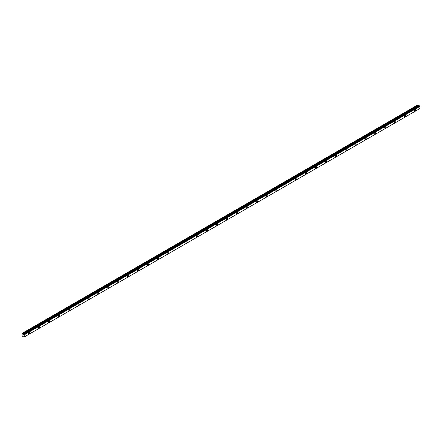 <?xml version="1.0" encoding="UTF-8"?>
<svg xmlns="http://www.w3.org/2000/svg" width="442" height="442" viewBox="0 0 442 442"><rect width="100%" height="100%" fill="white"/><g stroke="black" fill="none" stroke-linecap="round" stroke-linejoin="round"><path stroke-width="0.66" d="M414.955 111.041A0.873 0.503 120 0 0 415.524 110.273A0.873 0.503 120 0 0 415.392 109.572A0.873 0.503 120 0 0 414.955 109.616A0.873 0.503 120 0 0 414.381 110.384A0.873 0.503 120 0 0 414.519 111.086A0.873 0.503 120 0 0 414.955 111.041M29.189 333.76A0.873 0.503 120 0 0 29.758 332.992A0.873 0.503 120 0 0 29.625 332.29A0.873 0.503 120 0 0 29.189 332.334A0.873 0.503 120 0 0 28.619 333.102A0.873 0.503 120 0 0 28.752 333.804A0.873 0.503 120 0 0 29.189 333.76M39.078 328.052A0.873 0.503 120 0 0 39.653 327.279A0.873 0.503 120 0 0 39.515 326.583A0.873 0.503 120 0 0 39.078 326.621A0.873 0.503 120 0 0 38.509 327.395A0.873 0.503 120 0 0 38.642 328.097A0.873 0.503 120 0 0 39.078 328.052M48.974 322.34A0.873 0.503 120 0 0 49.543 321.572A0.873 0.503 120 0 0 49.41 320.87A0.873 0.503 120 0 0 48.974 320.914A0.873 0.503 120 0 0 48.399 321.682A0.873 0.503 120 0 0 48.537 322.384A0.873 0.503 120 0 0 48.974 322.34M58.863 316.632A0.873 0.503 120 0 0 59.432 315.859A0.873 0.503 120 0 0 59.3 315.157A0.873 0.503 120 0 0 58.863 315.201A0.873 0.503 120 0 0 58.294 315.975A0.873 0.503 120 0 0 58.427 316.671A0.873 0.503 120 0 0 58.863 316.632M68.753 310.919A0.873 0.503 120 0 0 69.328 310.146A0.873 0.503 120 0 0 69.19 309.45A0.873 0.503 120 0 0 68.753 309.494A0.873 0.503 120 0 0 68.184 310.262A0.873 0.503 120 0 0 68.317 310.964A0.873 0.503 120 0 0 68.753 310.919M78.648 305.207A0.873 0.503 120 0 0 79.217 304.439A0.873 0.503 120 0 0 79.085 303.737A0.873 0.503 120 0 0 78.648 303.781A0.873 0.503 120 0 0 78.074 304.549A0.873 0.503 120 0 0 78.206 305.251A0.873 0.503 120 0 0 78.648 305.207M88.538 299.499A0.873 0.503 120 0 0 89.107 298.726A0.873 0.503 120 0 0 88.975 298.024A0.873 0.503 120 0 0 88.538 298.068A0.873 0.503 120 0 0 87.964 298.842A0.873 0.503 120 0 0 88.102 299.543A0.873 0.503 120 0 0 88.538 299.499M98.428 293.786A0.873 0.503 120 0 0 99.002 293.018A0.873 0.503 120 0 0 98.864 292.317A0.873 0.503 120 0 0 98.428 292.361A0.873 0.503 120 0 0 97.859 293.129A0.873 0.503 120 0 0 97.991 293.831A0.873 0.503 120 0 0 98.428 293.786M108.318 288.073A0.873 0.503 120 0 0 108.892 287.306A0.873 0.503 120 0 0 108.76 286.604A0.873 0.503 120 0 0 108.318 286.648A0.873 0.503 120 0 0 107.749 287.416A0.873 0.503 120 0 0 107.881 288.118A0.873 0.503 120 0 0 108.318 288.073M118.213 282.366A0.873 0.503 120 0 0 118.782 281.593A0.873 0.503 120 0 0 118.649 280.897A0.873 0.503 120 0 0 118.213 280.935A0.873 0.503 120 0 0 117.638 281.709A0.873 0.503 120 0 0 117.776 282.41A0.873 0.503 120 0 0 118.213 282.366M128.103 276.653A0.873 0.503 120 0 0 128.672 275.885A0.873 0.503 120 0 0 128.539 275.184A0.873 0.503 120 0 0 128.103 275.228A0.873 0.503 120 0 0 127.534 275.996A0.873 0.503 120 0 0 127.666 276.698A0.873 0.503 120 0 0 128.103 276.653M137.992 270.946A0.873 0.503 120 0 0 138.567 270.173A0.873 0.503 120 0 0 138.429 269.471A0.873 0.503 120 0 0 137.992 269.515A0.873 0.503 120 0 0 137.423 270.289A0.873 0.503 120 0 0 137.556 270.985A0.873 0.503 120 0 0 137.992 270.946M147.888 265.233A0.873 0.503 120 0 0 148.457 264.465A0.873 0.503 120 0 0 148.324 263.763A0.873 0.503 120 0 0 147.888 263.808A0.873 0.503 120 0 0 147.313 264.576A0.873 0.503 120 0 0 147.451 265.277A0.873 0.503 120 0 0 147.888 265.233M157.777 259.52A0.873 0.503 120 0 0 158.347 258.752A0.873 0.503 120 0 0 158.214 258.051A0.873 0.503 120 0 0 157.777 258.095A0.873 0.503 120 0 0 157.208 258.863A0.873 0.503 120 0 0 157.341 259.565A0.873 0.503 120 0 0 157.777 259.52M167.667 253.813A0.873 0.503 120 0 0 168.242 253.039A0.873 0.503 120 0 0 168.104 252.338A0.873 0.503 120 0 0 167.667 252.382A0.873 0.503 120 0 0 167.098 253.155A0.873 0.503 120 0 0 167.231 253.857A0.873 0.503 120 0 0 167.667 253.813M177.562 248.1A0.873 0.503 120 0 0 178.132 247.332A0.873 0.503 120 0 0 177.999 246.63A0.873 0.503 120 0 0 177.562 246.675A0.873 0.503 120 0 0 176.988 247.443A0.873 0.503 120 0 0 177.12 248.144A0.873 0.503 120 0 0 177.562 248.1M187.452 242.387A0.873 0.503 120 0 0 188.021 241.619A0.873 0.503 120 0 0 187.889 240.918A0.873 0.503 120 0 0 187.452 240.962A0.873 0.503 120 0 0 186.883 241.735A0.873 0.503 120 0 0 187.016 242.431A0.873 0.503 120 0 0 187.452 242.387M197.342 236.68A0.873 0.503 120 0 0 197.917 235.906A0.873 0.503 120 0 0 197.778 235.21A0.873 0.503 120 0 0 197.342 235.249A0.873 0.503 120 0 0 196.773 236.022A0.873 0.503 120 0 0 196.905 236.724A0.873 0.503 120 0 0 197.342 236.68M207.232 230.967A0.873 0.503 120 0 0 207.806 230.199A0.873 0.503 120 0 0 207.674 229.497A0.873 0.503 120 0 0 207.232 229.542A0.873 0.503 120 0 0 206.663 230.31A0.873 0.503 120 0 0 206.795 231.011A0.873 0.503 120 0 0 207.232 230.967M217.127 225.26A0.873 0.503 120 0 0 217.696 224.486A0.873 0.503 120 0 0 217.563 223.785A0.873 0.503 120 0 0 217.127 223.829A0.873 0.503 120 0 0 216.552 224.602A0.873 0.503 120 0 0 216.69 225.298A0.873 0.503 120 0 0 217.127 225.26M227.017 219.547A0.873 0.503 120 0 0 227.586 218.779A0.873 0.503 120 0 0 227.453 218.077A0.873 0.503 120 0 0 227.017 218.121A0.873 0.503 120 0 0 226.448 218.889A0.873 0.503 120 0 0 226.58 219.591A0.873 0.503 120 0 0 227.017 219.547M236.906 213.834A0.873 0.503 120 0 0 237.481 213.066A0.873 0.503 120 0 0 237.348 212.364A0.873 0.503 120 0 0 236.906 212.409A0.873 0.503 120 0 0 236.337 213.177A0.873 0.503 120 0 0 236.47 213.878A0.873 0.503 120 0 0 236.906 213.834M246.802 208.127A0.873 0.503 120 0 0 247.371 207.353A0.873 0.503 120 0 0 247.238 206.652A0.873 0.503 120 0 0 246.802 206.696A0.873 0.503 120 0 0 246.227 207.469A0.873 0.503 120 0 0 246.365 208.171A0.873 0.503 120 0 0 246.802 208.127M256.692 202.414A0.873 0.503 120 0 0 257.261 201.646A0.873 0.503 120 0 0 257.128 200.944A0.873 0.503 120 0 0 256.692 200.988A0.873 0.503 120 0 0 256.122 201.756A0.873 0.503 120 0 0 256.255 202.458A0.873 0.503 120 0 0 256.692 202.414M266.581 196.701A0.873 0.503 120 0 0 267.156 195.933A0.873 0.503 120 0 0 267.018 195.231A0.873 0.503 120 0 0 266.581 195.276A0.873 0.503 120 0 0 266.012 196.049A0.873 0.503 120 0 0 266.145 196.745A0.873 0.503 120 0 0 266.581 196.701M276.477 190.994A0.873 0.503 120 0 0 277.046 190.22A0.873 0.503 120 0 0 276.913 189.524A0.873 0.503 120 0 0 276.477 189.563A0.873 0.503 120 0 0 275.902 190.336A0.873 0.503 120 0 0 276.035 191.038A0.873 0.503 120 0 0 276.477 190.994M286.366 185.281A0.873 0.503 120 0 0 286.935 184.513A0.873 0.503 120 0 0 286.803 183.811A0.873 0.503 120 0 0 286.366 183.855A0.873 0.503 120 0 0 285.797 184.623A0.873 0.503 120 0 0 285.93 185.325A0.873 0.503 120 0 0 286.366 185.281M296.256 179.574A0.873 0.503 120 0 0 296.831 178.8A0.873 0.503 120 0 0 296.692 178.098A0.873 0.503 120 0 0 296.256 178.143A0.873 0.503 120 0 0 295.687 178.916A0.873 0.503 120 0 0 295.82 179.612A0.873 0.503 120 0 0 296.256 179.574M306.151 173.861A0.873 0.503 120 0 0 306.72 173.093A0.873 0.503 120 0 0 306.588 172.391A0.873 0.503 120 0 0 306.151 172.435A0.873 0.503 120 0 0 305.577 173.203A0.873 0.503 120 0 0 305.709 173.905A0.873 0.503 120 0 0 306.151 173.861M316.041 168.148A0.873 0.503 120 0 0 316.61 167.38A0.873 0.503 120 0 0 316.478 166.678A0.873 0.503 120 0 0 316.041 166.722A0.873 0.503 120 0 0 315.466 167.49A0.873 0.503 120 0 0 315.605 168.192A0.873 0.503 120 0 0 316.041 168.148M325.931 162.441A0.873 0.503 120 0 0 326.505 161.667A0.873 0.503 120 0 0 326.367 160.971A0.873 0.503 120 0 0 325.931 161.01A0.873 0.503 120 0 0 325.362 161.783A0.873 0.503 120 0 0 325.494 162.485A0.873 0.503 120 0 0 325.931 162.441M335.821 156.728A0.873 0.503 120 0 0 336.395 155.96A0.873 0.503 120 0 0 336.263 155.258A0.873 0.503 120 0 0 335.821 155.302A0.873 0.503 120 0 0 335.251 156.07A0.873 0.503 120 0 0 335.384 156.772A0.873 0.503 120 0 0 335.821 156.728M345.716 151.02A0.873 0.503 120 0 0 346.285 150.247A0.873 0.503 120 0 0 346.152 149.545A0.873 0.503 120 0 0 345.716 149.589A0.873 0.503 120 0 0 345.141 150.363A0.873 0.503 120 0 0 345.279 151.059A0.873 0.503 120 0 0 345.716 151.02M355.606 145.308A0.873 0.503 120 0 0 356.175 144.534A0.873 0.503 120 0 0 356.042 143.838A0.873 0.503 120 0 0 355.606 143.877A0.873 0.503 120 0 0 355.036 144.65A0.873 0.503 120 0 0 355.169 145.352A0.873 0.503 120 0 0 355.606 145.308M365.495 139.595A0.873 0.503 120 0 0 366.07 138.827A0.873 0.503 120 0 0 365.932 138.125A0.873 0.503 120 0 0 365.495 138.169A0.873 0.503 120 0 0 364.926 138.937A0.873 0.503 120 0 0 365.059 139.639A0.873 0.503 120 0 0 365.495 139.595M375.391 133.887A0.873 0.503 120 0 0 375.96 133.114A0.873 0.503 120 0 0 375.827 132.412A0.873 0.503 120 0 0 375.391 132.456A0.873 0.503 120 0 0 374.816 133.23A0.873 0.503 120 0 0 374.954 133.926A0.873 0.503 120 0 0 375.391 133.887M385.28 128.174A0.873 0.503 120 0 0 385.849 127.406A0.873 0.503 120 0 0 385.717 126.705A0.873 0.503 120 0 0 385.28 126.749A0.873 0.503 120 0 0 384.711 127.517A0.873 0.503 120 0 0 384.844 128.219A0.873 0.503 120 0 0 385.28 128.174M395.17 122.462A0.873 0.503 120 0 0 395.745 121.694A0.873 0.503 120 0 0 395.607 120.992A0.873 0.503 120 0 0 395.17 121.036A0.873 0.503 120 0 0 394.601 121.804A0.873 0.503 120 0 0 394.734 122.506A0.873 0.503 120 0 0 395.17 122.462M405.065 116.754A0.873 0.503 120 0 0 405.634 115.981A0.873 0.503 120 0 0 405.502 115.285A0.873 0.503 120 0 0 405.065 115.323A0.873 0.503 120 0 0 404.491 116.097A0.873 0.503 120 0 0 404.623 116.799A0.873 0.503 120 0 0 405.065 116.754M23.984 337.108L22.1 335.959L22.199 333.312L417.872 104.876L22.21 333.307L22.559 333.522L418.215 105.091L417.872 104.876M419.077 105.936L418.215 105.091M419.127 105.925L23.719 334.218L419.347 105.798M419.375 105.787L23.99 334.417L419.618 105.925M24.222 336.981L419.878 108.555L24.222 336.981L24.222 334.804L419.878 106.373L419.646 105.986M419.878 106.373L419.9 108.539L24.244 336.97M419.099 105.92L23.42 334.367L22.559 333.522M419.85 106.34L24.222 334.804M24.194 334.771L23.99 334.417M24.244 334.837L419.9 106.406M418.182 105.052L22.525 333.483M419.458 105.787L23.802 334.218M23.879 334.262L419.535 105.837M418.519 105.61L22.862 334.041M22.896 334.08L418.552 105.649M419.044 105.931L23.387 334.362M417.861 104.881L22.111 333.367M419.359 105.787L23.702 334.218"/></g></svg>

